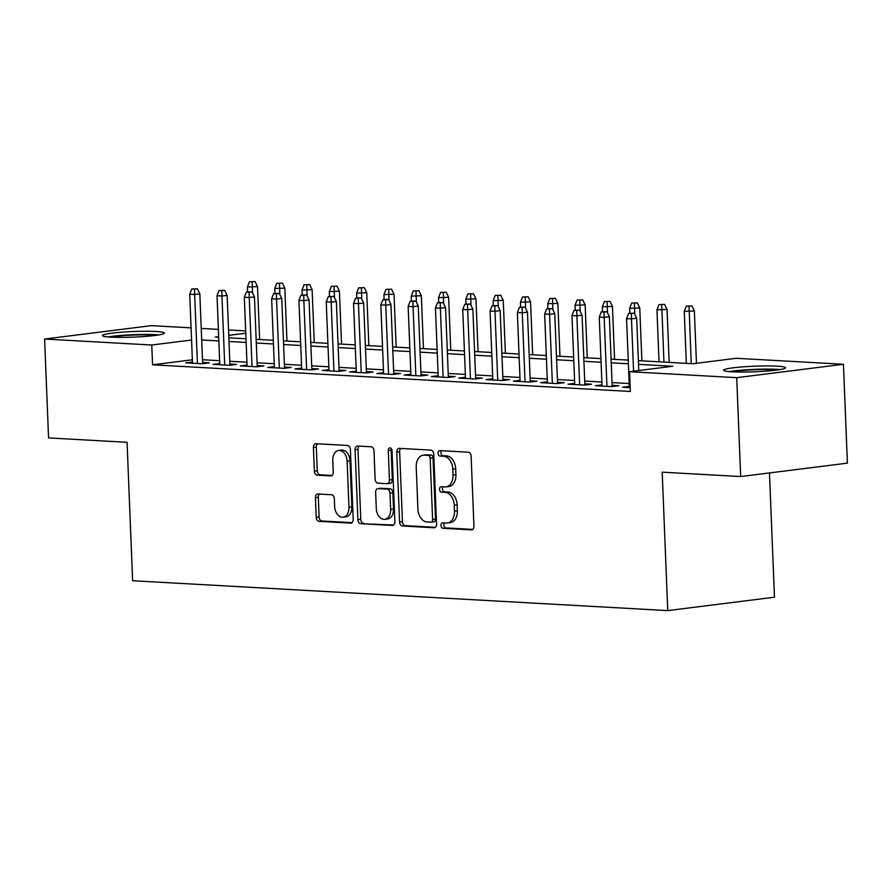 <?xml version="1.0" encoding="UTF-8"?>
<svg xmlns="http://www.w3.org/2000/svg" width="892" height="892" viewBox="0 0 892 892"><rect width="100%" height="100%" fill="white"/><g stroke="black" fill="none" stroke-linecap="round" stroke-linejoin="round"><path stroke-width="1.34" d="M440.949 525.444A2.732 1.862 -97.2 0 0 442.934 528.265L471.411 529.859A3.902 2.665 -97.2 0 0 471.734 529.848A3.902 2.665 -97.2 0 0 473.931 526.124L471.121 456.236A3.902 2.665 -97.2 0 0 468.289 452.211L439.812 450.616A2.732 1.862 -97.2 0 0 439.589 450.627A2.732 1.862 -97.2 0 0 438.05 453.236A2.732 1.862 -97.2 0 0 440.035 456.057L443.714 456.258A12.488 8.519 -97.2 0 1 452.79 469.159L453.024 474.99A12.488 8.519 -97.2 0 1 446.011 486.898A12.488 8.519 -97.2 0 1 444.952 486.932L441.261 486.72A2.732 1.862 -97.2 0 0 441.038 486.731A2.732 1.862 -97.2 0 0 439.5 489.34A2.732 1.862 -97.2 0 0 441.484 492.161L445.175 492.362A12.488 8.519 -97.2 0 1 454.24 505.262L454.474 511.094A12.488 8.519 -97.2 0 1 447.461 523.002A12.488 8.519 -97.2 0 1 446.401 523.035L442.722 522.835A2.732 1.862 -97.2 0 0 442.488 522.835A2.732 1.862 -97.2 0 0 440.949 525.444M444.517 522.935A2.732 1.862 -97.2 0 0 443.837 525.076A2.732 1.862 -97.2 0 0 445.822 527.908L472.738 529.402M441.618 450.716A2.732 1.862 -97.2 0 0 440.938 452.868A2.732 1.862 -97.2 0 0 442.923 455.689L446.602 455.901L443.714 456.258M443.068 486.82A2.732 1.862 -97.2 0 0 442.387 488.972A2.732 1.862 -97.2 0 0 444.372 491.793L448.052 492.005L445.175 492.362M155.955 331.501A31.008 2.799 177.7 0 1 164.429 333.073A31.008 2.799 177.7 0 1 144.961 336.462A31.008 2.799 177.7 0 1 110.954 337.143A31.008 2.799 177.7 0 1 102.48 335.559A31.008 2.799 177.7 0 1 121.936 332.17A31.008 2.799 177.7 0 1 155.955 331.501M777.077 366.166A31.008 2.799 177.7 0 1 785.551 367.749A31.008 2.799 177.7 0 1 766.094 371.128A31.008 2.799 177.7 0 1 732.076 371.808A31.008 2.799 177.7 0 1 723.602 370.236A31.008 2.799 177.7 0 1 743.058 366.846A31.008 2.799 177.7 0 1 777.077 366.166M317.953 493.978A3.902 2.665 -97.2 0 0 317.63 493.99A3.902 2.665 -97.2 0 0 315.433 497.714L316.225 517.315A3.902 2.665 -97.2 0 0 319.057 521.352L350.679 523.113A3.902 2.665 -97.2 0 0 351.013 523.102A3.902 2.665 -97.2 0 0 353.199 519.378L350.4 449.501A3.902 2.665 -97.2 0 0 347.557 445.465L315.935 443.703A3.902 2.665 -97.2 0 0 315.612 443.714A3.902 2.665 -97.2 0 0 313.415 447.438L314.363 471.121A3.902 2.665 -97.2 0 0 317.206 475.146L330.731 475.904A3.902 2.665 -97.2 0 0 331.066 475.893A3.902 2.665 -97.2 0 0 333.262 472.169L332.783 460.428A10.436 7.114 -97.2 0 1 338.659 450.471A10.436 7.114 -97.2 0 1 347.122 461.231L348.973 507.236A10.436 7.114 -97.2 0 1 343.108 517.193A10.436 7.114 -97.2 0 1 334.634 506.433L334.333 498.773A3.902 2.665 -97.2 0 0 331.49 494.737L317.953 493.978M638.371 360.669L693.006 363.724L736.268 358.294L843.431 364.27L847.4 463.149L740.683 476.551L662.187 472.169L667.751 610.607L132.629 580.737L127.065 442.298L48.569 437.916L44.6 339.038L151.317 325.636L191.078 327.855M740.683 476.551L736.714 377.673L629.551 371.685L672.813 366.255L638.527 364.337M192.36 359.799L152.554 364.795L630.343 391.465L629.551 371.685M152.554 364.795L151.763 345.014L44.6 339.038M399.571 521.976A3.902 2.665 -97.2 0 0 402.403 526.001L434.025 527.763A3.902 2.665 -97.2 0 0 434.359 527.752A3.902 2.665 -97.2 0 0 436.545 524.039L433.746 454.151A3.902 2.665 -97.2 0 0 430.903 450.125L399.281 448.353A3.902 2.665 -97.2 0 0 398.958 448.364A3.902 2.665 -97.2 0 0 396.762 452.088L399.571 521.976L402.448 521.608A3.902 2.665 -97.2 0 0 405.291 525.644L435.352 527.317M392.357 525.444L360.725 523.682A3.902 2.665 -97.2 0 1 357.893 519.646L355.083 449.758A3.902 2.665 -97.2 0 1 357.279 446.045A3.902 2.665 -97.2 0 1 357.614 446.033L371.139 446.78A3.902 2.665 -97.2 0 1 373.982 450.817L375.119 479.16A3.902 2.665 -97.2 0 0 377.952 483.185L386.927 483.687A3.902 2.665 -97.2 0 0 387.262 483.676A3.902 2.665 -97.2 0 0 389.458 479.963L388.276 450.449A2.732 1.862 -97.2 0 1 389.804 447.851A2.732 1.862 -97.2 0 1 392.023 450.661L394.877 521.708A3.902 2.665 -97.2 0 1 392.681 525.433A3.902 2.665 -97.2 0 1 392.357 525.444L393.004 525.355M629.284 386.392L622.583 387.24L630.187 387.663M601.988 384.876L595.287 385.712L611.667 386.626L618.881 385.723L612.124 385.344M574.682 383.348L567.981 384.184L584.36 385.099L591.574 384.196L584.829 383.828M547.387 381.821L540.686 382.668L557.065 383.582L564.268 382.679L557.522 382.3M520.081 380.304L513.379 381.14L529.759 382.055L536.973 381.152L530.216 380.772M492.774 378.777L486.073 379.613L502.452 380.527L509.667 379.624L502.921 379.245M465.479 377.249L458.778 378.097L475.157 379.011L482.371 378.108L475.614 377.729M438.173 375.733L431.472 376.569L447.851 377.483L455.065 376.58L448.308 376.201M410.866 374.205L404.165 375.041L420.556 375.956L427.759 375.053L421.013 374.673M383.571 372.678L376.87 373.525L393.249 374.439L400.463 373.536L393.707 373.157M356.265 371.161L349.564 371.997L365.943 372.912L373.157 372.009L366.411 371.63M328.97 369.634L322.268 370.47L338.648 371.384L345.851 370.481L339.105 370.102M301.663 368.106L294.962 368.953L311.341 369.868L318.555 368.965L311.799 368.586M274.357 366.59L267.656 367.426L284.035 368.34L291.249 367.437L284.503 367.058M247.062 365.062L240.361 365.898L256.74 366.813L263.954 365.91L257.197 365.53M219.755 363.535L213.054 364.382L229.434 365.296L236.648 364.393L229.891 364.014M629.172 383.549L612.012 382.59M601.877 382.032L584.717 381.074M574.571 380.505L557.411 379.546M547.264 378.977L530.104 378.018M519.969 377.461L502.809 376.502M492.663 375.933L475.503 374.975M465.356 374.406L448.208 373.447M438.061 372.889L420.901 371.931M410.755 371.362L393.595 370.403M383.46 369.834L366.3 368.875M356.153 368.318L338.993 367.359M328.847 366.79L311.687 365.832M301.552 365.263L284.392 364.304M274.245 363.746L257.086 362.788M246.939 362.219L229.79 361.26M219.644 360.691L202.484 359.732M192.449 362.018L185.748 362.854L202.138 363.769L209.341 362.866L202.595 362.487M667.751 610.607L774.468 597.205L769.473 472.938M843.431 364.27L736.714 377.673M201.224 328.423L218.384 329.382M228.53 329.951L245.69 330.91M218.674 336.618L215.217 337.053L218.696 337.243M228.843 337.812L246.002 338.77M256.149 339.339L273.309 340.298M283.444 340.856L300.604 341.814M310.75 342.383L327.91 343.342M338.057 343.911L355.206 344.87M365.352 345.438L382.512 346.386M392.658 346.955L409.818 347.913M419.954 348.482L437.113 349.441M447.26 350.01L464.42 350.957M474.566 351.526L491.726 352.485M501.862 353.054L519.021 354.012M529.168 354.581L546.328 355.529M556.474 356.098L573.623 357.056M583.769 357.625L600.929 358.584M611.076 359.153L628.236 360.1M245.779 333.218L228.742 335.359M191.568 340.019L151.763 345.014M628.381 363.78L611.221 362.821M601.074 362.252L583.914 361.293M573.779 360.725L556.619 359.766M546.473 359.208L529.313 358.25M519.166 357.681L502.018 356.722M491.871 356.153L474.711 355.194M464.565 354.637L447.405 353.678M437.27 353.109L420.11 352.15M409.963 351.582L392.803 350.623M382.657 350.065L365.497 349.107M355.362 348.538L338.202 347.579M328.055 347.01L310.895 346.051M300.749 345.494L283.6 344.535M273.454 343.966L256.294 343.007M246.147 342.439L228.988 341.48M218.852 340.922L201.692 339.963M447.461 523.002L450.337 522.634A12.488 8.519 -97.2 0 0 457.362 510.726L454.474 511.094M448.052 492.005A12.488 8.519 -97.2 0 1 457.128 504.905L457.362 510.726M446.011 486.898L448.888 486.53A12.488 8.519 -97.2 0 0 455.912 474.622L453.024 474.99M446.602 455.901A12.488 8.519 -97.2 0 1 455.678 468.802L455.912 474.622M400.842 448.442A3.902 2.665 -97.2 0 0 399.638 451.731L402.448 521.608M430.858 522.166A2.732 1.862 -97.2 0 0 431.092 522.154A2.732 1.862 -97.2 0 0 432.62 519.557L430.167 458.209A2.732 1.862 -97.2 0 0 428.171 455.388L424.291 455.176A12.488 8.519 -97.2 0 0 423.232 455.21A12.488 8.519 -97.2 0 0 416.218 467.118L417.902 509.053A12.488 8.519 -97.2 0 0 426.978 521.954L430.858 522.166M433.746 521.809A2.732 1.862 -97.2 0 0 433.969 521.798A2.732 1.862 -97.2 0 0 435.508 519.189L432.62 519.557M423.232 455.21L426.12 454.853A12.488 8.519 -97.2 0 1 427.179 454.808L431.059 455.031A2.732 1.862 -97.2 0 1 433.044 457.852L435.508 519.189M393.673 524.998L360.725 523.682M359.175 446.112A3.902 2.665 -97.2 0 0 357.971 449.401L360.781 519.278A3.902 2.665 -97.2 0 0 363.613 523.314M389.815 483.33A3.902 2.665 -97.2 0 0 390.15 483.319A3.902 2.665 -97.2 0 0 392.335 479.595L391.153 450.092L388.276 450.449M391.376 448.687A2.732 1.862 -97.2 0 0 391.153 450.092M376.301 508.563A10.436 7.114 -97.2 0 0 384.764 519.322A10.436 7.114 -97.2 0 0 390.64 509.365L389.982 493.153A3.902 2.665 -97.2 0 0 387.15 489.128L378.175 488.626A3.902 2.665 -97.2 0 0 377.84 488.638A3.902 2.665 -97.2 0 0 375.643 492.362L376.301 508.563M384.764 519.322L387.652 518.966A10.436 7.114 -97.2 0 0 393.517 509.009L390.64 509.365M380.405 488.348A3.902 2.665 -97.2 0 1 380.728 488.27A3.902 2.665 -97.2 0 1 381.062 488.258L390.038 488.76A3.902 2.665 -97.2 0 1 392.87 492.797L393.517 509.009M343.108 517.193L345.985 516.825A10.436 7.114 -97.2 0 0 351.861 506.868L348.973 507.236M338.659 450.471L341.536 450.114A10.436 7.114 -97.2 0 1 350.01 460.863L351.861 506.868M317.496 443.792A3.902 2.665 -97.2 0 0 316.303 447.07L317.251 470.753A3.902 2.665 -97.2 0 0 320.083 474.789L332.058 475.458M319.514 494.068A3.902 2.665 -97.2 0 0 318.321 497.346L319.102 516.959A3.902 2.665 -97.2 0 0 321.945 520.984L352.005 522.667M691.902 305.934L686.294 306.146L691.902 305.934L694.355 310.985L684.253 311.364L686.338 363.345M689.025 306.291L691.255 363.624M694.355 310.985L696.462 363.289M684.253 311.364L686.294 306.146M638.772 370.526L636.676 318.232L631.48 318.879L633.576 371.183M631.335 313.538L634.223 313.17L628.604 313.382L631.335 313.538L631.48 318.879L626.563 318.611L629.339 387.619M636.676 318.232L634.223 313.17M628.604 313.382L626.563 318.611M731.83 371.797A26.827 2.431 177.7 0 1 774.167 369.712A26.827 2.431 177.7 0 1 777.478 369.968M780.076 369.567A30.807 2.788 -2.3 0 0 777.055 369.344A30.807 2.788 -2.3 0 0 729.199 371.607M158.954 334.901A30.807 2.788 -2.3 0 0 108.077 336.942M110.708 337.131A26.827 2.431 177.7 0 1 156.356 335.292M664.607 304.406L658.987 304.618L664.607 304.406L667.06 309.468L656.947 309.847L659.032 361.829M661.719 304.774L663.949 362.096M667.06 309.468L669.178 362.386M656.947 309.847L658.987 304.618M637.301 302.89L631.681 303.09L637.301 302.89L639.754 307.941L629.652 308.32L629.841 313.226M634.413 303.247L634.792 314.352M639.754 307.941L641.883 360.87M629.652 308.32L631.681 303.09M609.994 301.362L604.386 301.574L609.994 301.362L612.447 306.413L602.345 306.792L602.546 311.709M607.117 301.719L607.485 312.836M612.447 306.413L614.577 359.342M602.345 306.792L604.386 301.574M582.699 299.835L577.079 300.047L582.699 299.835L585.152 304.897L575.039 305.276L575.24 310.182M579.811 300.203L580.19 311.308M585.152 304.897L587.271 357.815M575.039 305.276L577.079 300.047M612.18 386.559L609.37 316.705L604.174 317.362L606.95 386.37M604.029 312.01L606.917 311.654L601.308 311.854L604.029 312.01L604.174 317.362L599.268 317.084L602.033 386.091M609.37 316.705L606.917 311.654M601.308 311.854L599.268 317.084M584.873 385.043L582.063 315.188L576.879 315.835L579.644 384.842M576.734 310.483L579.61 310.126L574.002 310.338L576.734 310.483L576.879 315.835L571.962 315.556L574.738 384.563M582.063 315.188L579.61 310.126M574.002 310.338L571.962 315.556M557.567 383.515L554.768 313.661L549.572 314.307L552.349 383.315M549.427 308.966L552.315 308.599L546.696 308.81L549.427 308.966L549.572 314.307L544.655 314.04L547.432 383.047M554.768 313.661L552.315 308.599M546.696 308.81L544.655 314.04M530.272 381.988L527.462 312.133L522.266 312.791L525.042 381.798M522.121 307.439L525.009 307.082L519.4 307.283L522.121 307.439L522.266 312.791L517.36 312.512L520.125 381.52M527.462 312.133L525.009 307.082M519.4 307.283L517.36 312.512M555.393 298.307L549.784 298.519L555.393 298.307L557.846 303.369L547.744 303.748L547.933 308.654M552.505 298.675L552.884 309.78M557.846 303.369L559.975 356.298M547.744 303.748L549.784 298.519M502.965 380.471L500.156 310.617L494.971 311.263L497.736 380.271M494.826 305.911L497.714 305.555L492.094 305.766L494.826 305.911L494.971 311.263L490.054 310.985L492.83 379.992M500.156 310.617L497.714 305.555M492.094 305.766L490.054 310.985M528.097 296.791L522.478 297.003L528.097 296.791L530.539 301.842L520.437 302.221L520.638 307.138M525.21 297.147L525.589 308.264M530.539 301.842L532.669 354.771M520.437 302.221L522.478 297.003M500.791 295.263L495.172 295.475L500.791 295.263L503.244 300.325L493.131 300.704L493.332 305.61M497.903 295.631L498.282 306.737M503.244 300.325L505.374 353.243M493.131 300.704L495.172 295.475M473.485 293.736L467.876 293.947L473.485 293.736L475.938 298.798L465.836 299.177L466.037 304.083M470.608 294.104L470.976 305.209M475.938 298.798L478.067 351.727M465.836 299.177L467.876 293.947M446.19 292.219L440.57 292.431L446.19 292.219L448.643 297.27L438.529 297.649L438.73 302.555M443.302 292.576L443.681 303.693M448.643 297.27L450.761 350.199M438.529 297.649L440.57 292.431M418.883 290.692L413.275 290.903L418.883 290.692L421.336 295.754L411.234 296.133L411.424 301.039M415.995 291.06L416.374 302.165M421.336 295.754L423.466 348.672M411.234 296.133L413.275 290.903M475.659 378.944L472.86 309.089L467.664 309.736L470.441 378.743M467.519 304.395L470.407 304.027L464.788 304.239L467.519 304.395L467.664 309.736L462.747 309.468L465.524 378.476M472.86 309.089L470.407 304.027M464.788 304.239L462.747 309.468M448.364 377.416L445.554 307.562L440.369 308.219L443.134 377.227M440.224 302.867L443.101 302.511L437.493 302.711L440.224 302.867L440.369 308.219L435.452 307.941L438.217 376.948M445.554 307.562L443.101 302.511M437.493 302.711L435.452 307.941M421.057 375.9L418.259 306.045L413.063 306.692L415.839 375.699M412.918 301.34L415.806 300.983L410.186 301.195L412.918 301.34L413.063 306.692L408.146 306.413L410.922 375.421M418.259 306.045L415.806 300.983M410.186 301.195L408.146 306.413M393.762 374.372L390.952 304.518L385.757 305.164L388.533 374.172M385.612 299.823L388.499 299.456L382.891 299.667L385.612 299.823L385.757 305.164L380.851 304.897L383.616 373.904M390.952 304.518L388.499 299.456M382.891 299.667L380.851 304.897M366.456 372.845L363.646 302.99L358.461 303.648L361.227 372.655M358.316 298.296L361.193 297.939L355.585 298.14L358.316 298.296L358.461 303.648L353.544 303.369L356.321 372.377M363.646 302.99L361.193 297.939M355.585 298.14L353.544 303.369M391.577 289.164L385.968 289.376L391.577 289.164L394.03 294.226L383.928 294.605L384.129 299.511M388.7 289.532L389.068 300.637M394.03 294.226L396.16 347.155M383.928 294.605L385.968 289.376M339.15 371.328L336.351 301.474L331.155 302.12L333.931 371.128M331.01 296.768L333.898 296.412L328.278 296.623L331.01 296.768L331.155 302.12L326.238 301.842L329.014 370.849M336.351 301.474L333.898 296.412M328.278 296.623L326.238 301.842M364.282 287.648L358.662 287.86L364.282 287.648L366.735 292.699L356.622 293.078L356.822 297.984M361.394 288.005L361.773 299.121M366.735 292.699L368.853 345.628M356.622 293.078L358.662 287.86M311.854 369.801L309.045 299.946L303.849 300.593L306.625 369.6M303.715 295.252L306.592 294.884L300.983 295.096L303.715 295.252L303.849 300.593L298.943 300.325L301.708 369.333M309.045 299.946L306.592 294.884M300.983 295.096L298.943 300.325M336.975 286.12L331.367 286.332L336.975 286.12L339.428 291.182L329.326 291.561L329.516 296.467M334.087 286.488L334.467 297.593M339.428 291.182L341.558 344.1M329.326 291.561L331.367 286.332M284.548 368.273L281.738 298.419L276.553 299.076L279.319 368.084M276.409 293.724L279.296 293.368L273.677 293.568L276.409 293.724L276.553 299.076L271.636 298.798L274.413 367.805M281.738 298.419L279.296 293.368M273.677 293.568L271.636 298.798M309.68 284.593L304.06 284.804L309.68 284.593L312.122 289.655L302.02 290.034L302.221 294.94M306.792 284.961L307.171 296.066M312.122 289.655L314.252 342.584M302.02 290.034L304.06 284.804M257.253 366.757L254.443 296.902L249.247 297.549L252.023 366.556M249.102 292.197L251.99 291.84L246.37 292.052L249.102 292.197L249.247 297.549L244.33 297.27L247.106 366.277M254.443 296.902L251.99 291.84M246.37 292.052L244.33 297.27M282.374 283.076L276.754 283.288L282.374 283.076L284.827 288.127L274.714 288.506L274.914 293.412M279.486 283.433L279.865 294.55M284.827 288.127L286.956 341.056M274.714 288.506L276.754 283.288M229.946 365.229L227.137 295.375L221.952 296.021L224.717 365.029M221.807 290.68L224.684 290.313L219.075 290.524L221.807 290.68L221.952 296.021L217.035 295.754L219.8 364.761M227.137 295.375L224.684 290.313M219.075 290.524L217.035 295.754M255.067 281.549L249.459 281.76L255.067 281.549L257.52 286.611L247.418 286.99L247.619 291.896M252.191 281.917L252.559 293.022M257.52 286.611L259.65 339.529M247.418 286.99L249.459 281.76M202.64 363.702L199.841 293.847L194.646 294.505L197.422 363.501M194.501 289.153L197.388 288.796L191.769 288.997L194.501 289.153L194.646 294.505L189.728 294.226L192.505 363.234M199.841 293.847L197.388 288.796M191.769 288.997L189.728 294.226M445.822 527.908L442.934 528.265M442.923 455.689L440.035 456.057M444.372 491.793L441.484 492.161M457.128 504.905L454.24 505.262M455.678 468.802L452.79 469.159M472.058 529.77L471.411 529.859M399.638 451.731L396.762 452.088M434.683 527.685L434.025 527.763M405.291 525.644L402.403 526.001M433.044 457.852L430.167 458.209M431.059 455.031L428.171 455.388M427.179 454.808L424.291 455.176M360.781 519.278L357.893 519.646M357.971 449.401L355.083 449.758M392.335 479.595L389.458 479.963M392.87 492.797L389.982 493.153M390.038 488.76L387.15 489.128M381.062 488.258L378.175 488.626M350.01 460.863L347.122 461.231M331.389 475.826L330.731 475.904M320.083 474.789L317.206 475.146M317.251 470.753L314.363 471.121M316.303 447.07L313.415 447.438M351.337 523.035L350.679 523.113M321.945 520.984L319.057 521.352M319.102 516.959L316.225 517.315M318.321 497.346L315.433 497.714M433.969 521.798L431.092 522.154M390.15 483.319L387.262 483.676M380.728 488.27L377.84 488.638"/></g></svg>

